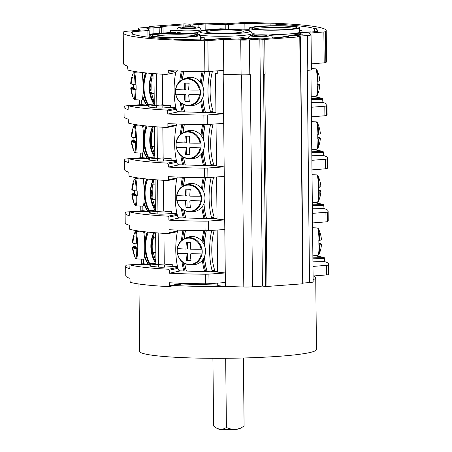 <?xml version="1.0" encoding="UTF-8"?>
<svg xmlns="http://www.w3.org/2000/svg" width="452" height="452" viewBox="0 0 452 452"><rect width="100%" height="100%" fill="white"/><g stroke="black" fill="none" stroke-linecap="round" stroke-linejoin="round"><path stroke-width="0.68" d="M194.128 33.691L194.117 32.883L197.609 33.273M200.321 38.188L204.733 37.855A27.289 2.424 179.4 0 1 202.654 37.652A27.289 2.424 179.4 0 1 202.033 37.578L200.315 37.708M259.567 26.301A25.103 2.232 -0.6 0 0 249.165 28.222A25.103 2.232 -0.6 0 0 262.855 30.064A25.103 2.232 -0.6 0 0 288.969 29.612A25.103 2.232 -0.6 0 0 299.371 27.696A25.103 2.232 -0.6 0 0 285.681 25.849A25.103 2.232 -0.6 0 0 259.567 26.301M252.046 34.324L256.058 34.024A25.103 2.232 179.4 0 1 253.346 33.753L252.041 33.849M256.058 34.024L256.069 34.945M270.341 35.358L289.014 33.962A25.103 2.232 179.4 0 1 274.991 34.527L268.177 35.036M248.809 36.9A27.289 2.424 179.4 0 1 248.142 37.013L248.775 36.962M204.733 37.855L204.756 39.77M230.814 38.917L230.808 38.307A27.289 2.424 179.4 0 1 222.548 38.443L202.778 39.917M248.549 38.347L242.475 37.663A27.289 2.424 179.4 0 1 238.933 37.928L238.95 39.154M248.142 37.013L248.159 38.307M311.044 32.024A92.988 8.266 179.4 0 0 310.388 31.889L297.924 32.815A25.103 2.232 -0.6 0 1 289.014 33.962L300.314 33.12M279.873 37.38L300.314 33.776M300.314 34.516L293.314 35.753M276.138 25.713L276.115 24.227A93.027 8.272 179.4 0 1 314.479 28.549L314.473 31.747M302.015 32.51L302.009 30.595A92.988 8.266 -0.6 0 0 299.495 30.307L299.399 30.312M316.084 31.623L316.072 29.143A5.458 0.486 -0.6 0 0 316.671 28.911A5.458 0.486 -0.6 0 0 314.479 28.549M149.674 26.482L152.448 26.99L142.024 27.77A8.735 0.774 -0.6 0 0 138.408 28.436A8.735 0.774 -0.6 0 0 138.453 28.516L140.391 30.171L125.599 31.346A4.367 0.39 -0.6 0 0 123.944 31.623A101.514 9.023 -0.6 0 0 123.221 32.719A101.514 9.023 -0.6 0 0 204.575 40.708A4.367 0.39 -0.6 0 0 207.875 40.618L223.429 39.527L240.741 40.036A8.735 0.774 -0.6 0 0 249.425 39.866L259.849 39.087L264.748 39.443L299.778 36.827L297.004 36.318L307.428 35.538A8.735 0.774 -0.6 0 0 311.044 34.872A8.735 0.774 -0.6 0 0 310.999 34.793L309.066 33.137L323.852 31.962A4.367 0.39 -0.6 0 0 325.508 31.685A101.514 9.023 179.4 0 0 326.231 30.589A101.514 9.023 179.4 0 0 244.877 22.6A4.367 0.39 -0.6 0 0 241.577 22.69L226.023 23.781L208.717 23.272A8.735 0.774 -0.6 0 0 200.027 23.442L189.603 24.222L184.71 23.866L149.674 26.482M133.391 34.612L133.385 34.166A5.458 0.486 -0.6 0 0 132.781 34.397A5.458 0.486 -0.6 0 0 134.978 34.759A93.027 8.272 179.4 0 0 173.336 39.081A5.458 0.486 -0.6 0 0 179.354 39.347A93.027 8.272 179.4 0 0 204.598 39.94L221.118 38.782A3.243 0.288 -0.6 0 1 224.254 38.725L244.34 39.318L251.391 38.793A6.548 0.582 -0.6 0 0 254.487 38.652A6.548 0.582 -0.6 0 0 256.6 38.403L259.126 38.211A3.243 0.288 -0.6 0 1 263.657 38.228L265.595 38.448L288.997 36.702L287.06 36.482A3.243 0.288 -0.6 0 1 286.444 36.324A3.243 0.288 -0.6 0 1 287.788 36.075L290.314 35.883A6.548 0.582 -0.6 0 0 293.416 35.748A6.548 0.582 -0.6 0 0 295.529 35.493L302.574 34.968L300.331 33.047L300.331 35.137L300.314 33.019A3.243 0.288 -0.6 0 0 300.331 33.047M316.072 29.143A93.027 8.272 179.4 0 1 317.75 30.685A93.027 8.272 179.4 0 1 317.276 31.527L301.569 32.776A3.243 0.288 -0.6 0 0 300.314 33.019M276.115 24.227A5.458 0.486 -0.6 0 0 270.098 23.962L270.093 25.798M198.14 27.171L198.066 24.515L205.112 23.99L225.203 24.583A3.243 0.288 -0.6 0 0 228.339 24.527L244.86 23.368A93.027 8.272 179.4 0 1 270.098 23.962M198.066 24.515A6.548 0.582 -0.6 0 0 194.965 24.657A6.548 0.582 -0.6 0 0 192.851 24.905L192.857 26.77M159.307 33.363L159.138 27.425L161.663 27.233A3.243 0.288 -0.6 0 0 163.008 26.984A3.243 0.288 -0.6 0 0 162.392 26.826L160.46 26.606L183.862 24.86L185.795 25.08A3.243 0.288 -0.6 0 0 190.326 25.097L192.851 24.905M159.138 27.425A6.548 0.582 -0.6 0 0 156.042 27.561A6.548 0.582 -0.6 0 0 153.929 27.815L153.946 33.764M133.385 34.166A93.027 8.272 179.4 0 1 131.707 32.634A93.027 8.272 179.4 0 1 132.182 31.781L147.889 30.533A3.243 0.288 -0.6 0 0 149.143 30.29A3.243 0.288 -0.6 0 0 149.126 30.261L146.877 28.34L153.929 27.815M123.221 32.719L123.543 63.591A101.514 9.023 -0.6 0 0 127.345 65.992L128.012 70.088A101.514 9.023 179.4 0 0 166.472 74.422L175.709 72.54M153.793 104.079A34.058 33.747 -49.4 0 1 152.019 73.467M145.843 72.908A39.296 38.94 130.6 0 0 148.183 105.339M146.601 72.981A39.296 38.94 130.6 0 0 148.239 104.83M142.951 72.597A39.296 38.94 130.6 0 0 142.329 74.749M142.838 96.231A39.296 38.94 130.6 0 0 147.053 105.361M148.036 105.344A39.296 38.94 -49.4 0 1 145.487 72.868M142.821 79.586L142.838 79.902M146.923 105.367A39.296 38.94 -49.4 0 1 142.792 96.722M142.199 73.942A39.296 38.94 -49.4 0 1 142.606 72.557M142.696 97.604A39.296 38.94 130.6 0 0 145.9 104.163L146.855 105.57M166.472 74.422C167.585 74.337 168.189 73.648 168.274 72.337L168.257 70.597A101.514 9.023 -0.6 0 0 204.903 71.585A4.367 0.39 179.4 0 0 208.202 71.489L223.757 70.399L223.796 74.314L223.186 74.247L223.604 113.819L215.932 112.955L215.519 73.382L217.265 73.58L217.237 70.857M215.926 112.429L211.367 112.299M153.946 73.62L154.273 105L156.833 105.288L162.601 104.858L162.279 74.184M156.833 105.288L156.505 73.806M154.268 104.045L150.047 104.355A4.367 0.39 -0.6 0 0 148.239 104.689A4.367 0.39 -0.6 0 0 149.064 104.909L156.737 105.774A4.367 0.39 -0.6 0 0 162.833 105.796L162.856 107.971L170.596 107.395L170.573 105.22A18.12 1.61 -0.6 0 1 162.601 104.858M170.596 107.395A18.12 1.61 -0.6 0 0 175.839 107.412M162.833 105.796L170.573 105.22M149.064 104.909L149.087 107.084A4.367 0.39 179.4 0 1 148.262 106.864L148.239 104.689M149.087 107.084L156.759 107.949A4.367 0.39 179.4 0 0 162.856 107.971M146.533 105.135L141.775 104.604L126.215 105.841A4.367 0.39 -0.6 0 0 124.554 106.124A101.514 9.023 -0.6 0 0 124.001 107.079A101.514 9.023 -0.6 0 0 128.119 109.57L128.311 105.728L148.245 105.339L128.334 105.734A101.514 9.023 -0.6 0 0 167.003 110.085L176.014 108.203M178.817 111.734L167.777 114.04L167.743 110.994L167.003 110.085M177.24 70.467L175.726 72.467A39.296 16.046 91.7 0 0 176.167 108.859L176.32 109.203A39.296 16.046 91.7 0 0 176.755 110.864L178.111 111.712L202.937 112.446A39.296 16.046 -88.3 0 1 200.705 101.084M183.868 71.207A39.296 16.046 91.7 0 0 182.518 79.563M183.06 104.412A39.296 16.046 91.7 0 0 184.755 111.91M200.479 82.349A39.296 16.046 -88.3 0 1 202.095 71.557M202.937 112.446L204.05 112.35A38.205 15.6 -88.3 0 1 201.609 99.835M202.88 97.31A39.296 16.046 91.7 0 0 205.468 112.52L204.05 112.35M204.637 71.58A39.296 16.046 91.7 0 0 202.756 86.264M205.468 112.52L209.581 112.638L212.468 112.068M209.581 112.638L210.429 111.441L212.994 110.904A34.058 13.905 -88.3 0 1 212.496 71.19M210.508 71.331L210.01 71.433A39.296 16.046 91.7 0 0 210.429 111.441M212.994 110.904L212.225 112.09M167.777 114.04A101.514 9.023 -0.6 0 0 203.88 115.057A4.367 0.39 -0.6 0 0 207.242 114.966L223.604 113.819L224.158 166.873L216.485 166.008L216.045 123.921M207.242 114.966L207.338 124.532A4.367 0.39 179.4 0 1 203.976 124.622A101.514 9.023 -0.6 0 1 167.873 123.605L167.907 126.65L167.189 127.481L176.263 125.605M207.338 124.532L223.7 123.385M217.711 283.082L217.74 285.596L225.412 286.461L243.809 286.997L241.588 74.84M225.412 286.461L225.271 272.98L217.598 272.115L217.158 230.028M179.924 217.836L168.884 220.141A101.514 9.023 -0.6 0 0 204.988 221.164A4.367 0.39 -0.6 0 0 208.349 221.068L208.451 230.639L224.813 229.492L225.271 272.98L208.909 274.121L209.005 283.692A4.367 0.39 179.4 0 1 205.643 283.783A101.514 9.023 -0.6 0 1 169.54 282.76L169.573 285.805L168.856 286.636L181.653 283.986A0.876 0.791 78.2 0 0 182.263 283.297M224.813 229.492L224.712 219.926L217.045 219.062L216.604 176.975M179.371 164.788L168.33 167.087A101.514 9.023 -0.6 0 0 204.434 168.11A4.367 0.39 -0.6 0 0 207.796 168.02L207.897 177.585L224.26 176.438L224.712 219.926L208.349 221.068M224.26 176.438L224.158 166.873L207.796 168.02M223.796 74.314L241.102 74.823A8.735 0.774 179.4 0 0 249.792 74.653L250.278 74.62L252.498 286.828L262.437 286.088L259.849 39.087M217.259 73.252L215.519 73.382M223.429 39.527L223.757 70.399M252.498 286.828A8.735 0.774 179.4 0 1 243.809 286.997M262.437 286.088L265.759 286.461L263.539 74.252L265.109 74.23L264.748 39.443M264.759 74.258L266.979 286.466L265.759 286.461M266.979 286.466L302.721 283.799L300.687 71.478M300.857 71.523L303.083 283.732L302.721 283.799M303.072 283.054L309.53 282.573L307.309 70.365L307.795 70.326A8.735 0.774 179.4 0 0 311.411 69.659L311.044 34.872M310.925 69.919L313.146 281.907A8.735 0.774 179.4 0 1 309.53 282.573M138.95 284.014L139.657 351.334A88.411 7.859 -0.6 0 0 187.862 357.826A88.411 7.859 -0.6 0 0 279.85 356.238A88.411 7.859 -0.6 0 0 316.473 349.481L315.722 277.726A88.411 7.859 -0.6 0 0 313.383 275.963M174.404 285.5A88.411 7.859 -0.6 0 0 227.305 286.512M313.123 279.652A88.411 7.859 -0.6 0 0 315.722 277.726M300.495 71.591L300.145 71.614L300.687 71.518L300.32 36.725M263.539 74.252L265.109 74.23M311.349 63.856L324.18 62.834A4.367 0.39 -0.6 0 0 325.835 62.557A101.514 9.023 -0.6 0 0 326.559 61.466L326.231 30.589M311.23 98.694L322.604 98.474L322.897 102.457L311.27 102.689M322.604 98.474A101.514 9.023 -0.6 0 0 312.388 96.536M311.321 107.26L324.796 106.192A4.367 0.39 -0.6 0 0 326.457 105.909A101.514 9.023 -0.6 0 0 327.011 104.954A101.514 9.023 -0.6 0 0 322.897 102.457M326.457 105.909L326.559 115.475A101.514 9.023 -0.6 0 0 327.112 114.52L327.011 104.954M312.987 266.42L326.463 265.347A4.367 0.39 -0.6 0 0 328.124 265.064L328.225 274.635A4.367 0.39 179.4 0 1 326.564 274.918L313.083 275.986M328.225 274.635A101.514 9.023 -0.6 0 0 328.779 273.675L328.677 264.109A101.514 9.023 -0.6 0 0 324.564 261.618L324.27 257.629A101.514 9.023 -0.6 0 0 314.055 255.696M312.937 261.844L324.564 261.618M328.124 265.064A101.514 9.023 -0.6 0 0 328.677 264.109M312.428 213.367L325.909 212.299A4.367 0.39 -0.6 0 0 327.57 212.011L327.672 221.582A4.367 0.39 179.4 0 1 326.005 221.864L312.53 222.932M327.672 221.582A101.514 9.023 -0.6 0 0 328.225 220.627L328.124 211.056A101.514 9.023 -0.6 0 0 324.011 208.564L323.711 204.581A101.514 9.023 -0.6 0 0 313.502 202.643M312.383 208.79L324.011 208.564M327.57 212.011A101.514 9.023 -0.6 0 0 328.124 211.056M311.874 160.313L325.35 159.245A4.367 0.39 -0.6 0 0 327.016 158.963L327.112 168.528A4.367 0.39 179.4 0 1 325.451 168.811L311.976 169.884M327.112 168.528A101.514 9.023 -0.6 0 0 327.666 167.573L327.57 158.002A101.514 9.023 -0.6 0 0 323.451 155.511L323.157 151.527A101.514 9.023 -0.6 0 0 312.942 149.589M311.823 155.737L323.451 155.511M327.016 158.963A101.514 9.023 -0.6 0 0 327.57 158.002M326.559 115.475A4.367 0.39 179.4 0 1 324.898 115.757L311.417 116.831M320.321 133.346A30.561 30.561 0 0 0 319.587 128.888A30.47 30.194 130.6 0 1 320.315 133.306A30.47 2.706 179.4 0 1 320.321 133.346A30.47 2.706 179.4 0 1 318.603 134.284L317.728 134.346A13.701 1.379 88.9 0 1 317.773 139.131L318.654 139.063A30.47 2.706 -0.6 0 0 320.372 138.165A30.47 2.706 -0.6 0 0 320.366 138.086L317.779 138.137M317.779 137.707L319.875 137.668A30.47 2.706 -0.6 0 0 317.773 137.086M319.875 137.668A30.47 30.194 -49.4 0 1 319.841 138.097M319.587 128.888A30.47 30.194 130.6 0 0 318.937 126.588A29.154 2.593 -0.6 0 0 318.926 126.566A30.561 30.561 0 0 0 317.332 122.645A13.193 1.328 88.9 0 1 318.603 134.284M320.88 186.399A30.561 30.561 0 0 0 320.146 181.941A30.47 30.194 130.6 0 1 320.869 186.36A30.47 2.706 179.4 0 1 320.88 186.399A30.47 2.706 179.4 0 1 319.157 187.337L318.281 187.399A13.701 1.379 88.9 0 1 318.332 192.185L319.208 192.117A30.47 2.706 -0.6 0 0 320.931 191.219A30.47 2.706 -0.6 0 0 320.92 191.139L318.332 191.19M318.332 190.761L320.428 190.721A30.47 2.706 -0.6 0 0 318.332 190.134M320.428 190.721A30.47 30.194 -49.4 0 1 320.4 191.151M320.146 181.941A30.47 30.194 130.6 0 0 319.491 179.642A29.154 2.593 -0.6 0 0 319.485 179.619A30.561 30.561 0 0 0 317.892 175.698A13.193 1.328 88.9 0 1 319.157 187.337M321.434 239.453A30.561 30.561 0 0 0 320.7 234.995A30.47 30.194 130.6 0 1 321.428 239.407A30.47 2.706 179.4 0 1 321.434 239.453A30.47 2.706 179.4 0 1 319.717 240.391L318.835 240.453A13.701 1.379 88.9 0 1 318.886 245.233L319.762 245.17A30.47 2.706 -0.6 0 0 321.485 244.272A30.47 2.706 -0.6 0 0 321.474 244.193L318.892 244.244M318.892 243.814L320.988 243.775A30.47 2.706 -0.6 0 0 318.886 243.187M320.988 243.775A30.47 30.194 -49.4 0 1 320.954 244.204M320.7 234.995A30.47 30.194 130.6 0 0 320.044 232.695A29.154 2.593 -0.6 0 0 320.039 232.673A30.561 30.561 0 0 0 318.445 228.752A13.193 1.328 88.9 0 1 319.717 240.391M319.767 80.292A30.561 30.561 0 0 0 319.033 75.834A30.47 30.194 130.6 0 1 319.762 80.253A30.47 2.706 179.4 0 1 319.767 80.292A30.47 2.706 179.4 0 1 318.05 81.23L317.168 81.292A13.701 1.379 88.9 0 1 317.219 86.078L318.095 86.016A30.47 2.706 -0.6 0 0 319.818 85.117A30.47 2.706 -0.6 0 0 319.807 85.032L317.225 85.083M317.225 84.654L319.321 84.614A30.47 2.706 -0.6 0 0 317.219 84.032M319.321 84.614A30.47 30.194 -49.4 0 1 319.287 85.044M319.033 75.834A30.47 30.194 130.6 0 0 318.377 73.535A29.154 2.593 -0.6 0 0 318.372 73.512A30.561 30.561 0 0 0 316.779 69.591A13.193 1.328 88.9 0 1 318.05 81.23M226.407 427.462C223.949 428.948 221.83 429.575 220.039 429.338A10.916 0.972 179.4 0 0 235.277 429.4A10.916 0.972 179.4 0 0 239.667 428.716L244.097 426.14C240.696 428.157 237.758 429.247 235.277 429.4C232.707 429.592 229.746 428.948 226.407 427.462L225.678 358.289M216.785 428.213L218.101 428.942A10.916 0.972 179.4 0 0 220.039 429.338L216.785 428.213L213.621 426.021L212.909 358.306M244.097 426.14L243.385 357.99M141.775 104.604L141.725 100.078M147.086 158.189L142.329 157.658L142.284 153.132M147.64 211.242L142.883 210.705L142.838 206.185M148.2 264.296L143.442 263.759L143.391 259.239M124.001 107.079L124.102 116.644A101.514 9.023 -0.6 0 0 128.221 119.142L128.515 123.125A101.514 9.023 -0.6 0 0 167.189 127.481M176.664 123.995A39.296 16.046 91.7 0 0 176.483 124.859L167.907 126.65M168.33 167.087L168.297 164.048L176.873 162.257L176.721 161.912A39.296 16.046 91.7 0 1 176.337 125.232L176.483 124.859M176.873 162.257A39.296 16.046 91.7 0 0 177.308 163.918L178.664 164.765L182.777 164.884A39.296 16.046 -88.3 0 1 180.806 155.561M180.354 134.442A39.296 16.046 -88.3 0 1 181.896 124.181M183.619 157.465A39.296 16.046 91.7 0 0 185.309 164.963L182.777 164.884M184.427 124.26A39.296 16.046 91.7 0 0 183.077 132.617M185.309 164.963L203.496 165.494A39.296 16.046 -88.3 0 1 201.259 154.138M201.038 135.402A39.296 16.046 -88.3 0 1 202.649 124.611M203.496 165.494L204.603 165.404A38.205 15.6 -88.3 0 1 202.168 152.883M203.434 150.363A39.296 16.046 91.7 0 0 206.027 165.573L204.603 165.404M205.197 124.616A39.296 16.046 91.7 0 0 203.31 139.318M206.027 165.573L210.14 165.692L213.028 165.121M210.14 165.692L210.988 164.494L213.553 163.957A34.058 13.905 -88.3 0 1 213.084 124.13M211.864 124.215L210.57 124.486A39.296 16.046 91.7 0 0 210.988 164.494M213.553 163.957L212.779 165.138M168.297 164.048L167.562 163.138L176.568 161.257M142.329 157.658L126.775 158.889A4.367 0.39 -0.6 0 0 125.108 159.177A101.514 9.023 -0.6 0 0 124.554 160.132A101.514 9.023 -0.6 0 0 128.679 162.624L128.888 158.782A101.514 9.023 -0.6 0 0 167.562 163.138M124.554 160.132L124.656 169.698A101.514 9.023 -0.6 0 0 128.775 172.189L129.074 176.178A101.514 9.023 -0.6 0 0 167.743 180.534L176.822 178.659M167.743 180.534L168.46 179.698L168.432 176.659A101.514 9.023 -0.6 0 0 204.536 177.676A4.367 0.39 179.4 0 0 207.897 177.585M128.888 158.782L148.798 158.392L128.865 158.782M155.059 179.726L155.386 211.107L157.946 211.395L163.714 210.96L163.392 180.291M157.946 211.395L157.612 179.913M163.714 210.96A18.12 1.61 -0.6 0 0 171.687 211.327L171.709 213.497A18.12 1.61 -0.6 0 0 176.947 213.513M217.039 218.536L212.48 218.401M168.884 220.141L168.856 217.101L177.433 215.31L177.28 214.966A39.296 16.046 91.7 0 1 176.896 178.286L177.043 177.913L168.46 179.698M177.433 215.31A39.296 16.046 91.7 0 0 177.862 216.971L179.224 217.819L183.331 217.937A39.296 16.046 -88.3 0 1 181.365 208.609M180.907 187.495A39.296 16.046 -88.3 0 1 182.45 177.235M177.218 177.048A39.296 16.046 91.7 0 0 177.043 177.913M168.856 217.101L168.116 216.192L177.127 214.31M208.451 230.639A4.367 0.39 179.4 0 1 205.089 230.729A101.514 9.023 -0.6 0 1 168.986 229.712L169.02 232.752L168.297 233.588L177.376 231.712M217.593 271.59L213.033 271.454M142.883 210.705L127.328 211.943A4.367 0.39 -0.6 0 0 125.667 212.225A101.514 9.023 -0.6 0 0 125.108 213.186L125.21 222.751A101.514 9.023 -0.6 0 0 129.334 225.243L129.628 229.232A101.514 9.023 -0.6 0 0 168.297 233.588M155.612 232.774L155.94 264.154L158.499 264.443L164.268 264.013L163.946 233.345M158.499 264.443L158.172 232.966M164.268 264.013A18.12 1.61 -0.6 0 0 172.24 264.375L172.263 266.55A18.12 1.61 -0.6 0 0 177.506 266.567M150.731 264.07L150.753 266.239A4.367 0.39 179.4 0 1 149.928 266.025L149.906 263.849A4.367 0.39 -0.6 0 0 150.731 264.07L158.403 264.928A4.367 0.39 -0.6 0 0 164.5 264.957L172.24 264.375M150.753 266.239L158.426 267.104A4.367 0.39 179.4 0 0 164.522 267.132L172.263 266.55M143.442 263.759L127.882 264.996A4.367 0.39 -0.6 0 0 126.221 265.279A101.514 9.023 -0.6 0 0 125.667 266.234A101.514 9.023 -0.6 0 0 129.786 268.731L129.978 264.889L149.911 264.499L130.001 264.889A101.514 9.023 -0.6 0 0 168.669 269.245L177.681 267.364M155.934 263.2L151.714 263.516A4.367 0.39 -0.6 0 0 149.906 263.849M125.108 213.186A101.514 9.023 -0.6 0 0 129.232 215.677L129.447 211.835A101.514 9.023 -0.6 0 0 168.116 216.192M155.375 210.146L151.16 210.462A4.367 0.39 -0.6 0 0 149.346 210.796A4.367 0.39 -0.6 0 0 150.177 211.016L157.85 211.881A4.367 0.39 -0.6 0 0 163.94 211.903L171.687 211.327M150.177 211.016L150.2 213.191A4.367 0.39 179.4 0 1 149.369 212.971L149.346 210.796M150.2 213.191L157.872 214.05A4.367 0.39 179.4 0 0 163.969 214.078L171.709 213.497M129.447 211.835L149.358 211.446L129.447 211.835M177.777 230.102A39.296 16.046 91.7 0 0 177.596 230.961L169.02 232.752M180.484 270.889L169.443 273.194L169.41 270.149L177.986 268.364L177.834 268.019A39.296 16.046 91.7 0 1 177.45 231.339L177.596 230.961M177.986 268.364A39.296 16.046 91.7 0 0 178.421 270.025L179.777 270.872L183.891 270.991A39.296 16.046 -88.3 0 1 181.919 261.663M181.461 240.549A39.296 16.046 -88.3 0 1 183.009 230.288M184.727 263.572A39.296 16.046 91.7 0 0 186.422 271.064L183.891 270.991M185.535 230.362A39.296 16.046 91.7 0 0 184.184 238.724M186.422 271.064L204.603 271.601A39.296 16.046 -88.3 0 1 202.372 260.239M202.146 241.509A39.296 16.046 -88.3 0 1 203.762 230.718M204.603 271.601L205.716 271.505A38.205 15.6 -88.3 0 1 203.276 258.99M204.547 256.47A39.296 16.046 91.7 0 0 207.135 271.675L205.716 271.505M206.304 230.723A39.296 16.046 91.7 0 0 204.423 245.425M207.135 271.675L211.248 271.799L214.135 271.228M211.248 271.799L212.095 270.595L214.66 270.064A34.058 13.905 -88.3 0 1 214.197 230.237M212.971 230.322L211.677 230.593A39.296 16.046 91.7 0 0 212.095 270.595M214.66 270.064L213.892 271.245M169.41 270.149L168.669 269.245M125.667 266.234L125.769 275.805A101.514 9.023 -0.6 0 0 129.888 278.296L130.182 282.285A101.514 9.023 -0.6 0 0 168.856 286.636M169.443 273.194A101.514 9.023 -0.6 0 0 205.547 274.217A4.367 0.39 -0.6 0 0 208.909 274.121M181.568 284.003L217.734 285.071M209.005 283.692L225.367 282.545M151.81 185.732A7.639 0.768 88.9 0 1 152.251 193.343A7.639 0.768 88.9 0 1 151.799 199.247M151.16 190.433A6.113 0.616 88.9 0 1 151.183 194.914M142.973 178.58A14.187 1.429 88.9 0 1 144.228 194.36A14.187 1.429 88.9 0 1 143.041 206.197L135.871 205.829A13.684 1.379 -91.1 0 0 137.012 195.716L137.222 195.716A13.701 1.379 -91.1 0 0 137.171 190.93L136.188 190.902A30.47 2.706 179.4 0 1 132.323 190.032A30.47 30.194 130.6 0 1 133.56 183.269A29.154 2.593 -0.6 0 1 133.074 182.851A30.47 30.194 -49.4 0 0 131.831 189.614A30.47 2.706 179.4 0 1 131.826 189.535A30.561 30.561 0 0 1 134.363 179.274L135.34 178.467L139.272 178.111M131.877 194.354A30.47 2.706 -0.6 0 1 133.594 193.422L134.47 193.354L135.606 194.326L131.882 194.4A30.47 2.706 -0.6 0 1 131.877 194.354A30.561 30.561 0 0 0 132.611 198.812A30.47 30.194 -49.4 0 1 131.882 194.4M134.425 190.62A13.701 1.379 -91.1 0 0 134.47 193.354M137.222 195.716L136.092 194.744L132.374 194.818A30.47 2.706 -0.6 0 0 136.238 195.688L137.012 195.716M135.606 194.326L135.606 194.755M132.357 189.603L131.831 189.614M132.374 194.818A30.47 30.194 130.6 0 0 133.752 201.535A29.154 2.593 179.4 0 1 133.272 201.134A29.154 2.593 179.4 0 1 133.261 201.112A30.47 30.194 -49.4 0 1 132.611 198.812M133.261 201.112L133.617 201.106M152.369 238.786A7.639 0.768 88.9 0 1 152.804 246.397A7.639 0.768 88.9 0 1 152.352 252.301M151.714 243.487A6.113 0.616 88.9 0 1 151.736 247.967M143.538 231.661A39.296 38.94 130.6 0 1 143.55 231.633A14.187 1.429 88.9 0 1 144.781 247.413A14.187 1.429 88.9 0 1 143.595 259.25L136.431 258.883A13.684 1.379 -91.1 0 0 137.572 248.769L137.781 248.769A13.701 1.379 -91.1 0 0 137.73 243.984L136.747 243.956A30.47 2.706 179.4 0 1 132.877 243.086A30.47 30.194 130.6 0 1 134.12 236.323A29.154 2.593 -0.6 0 1 133.628 235.904A30.47 30.194 -49.4 0 0 132.385 242.667A30.47 2.706 179.4 0 1 132.38 242.588A30.561 30.561 0 0 1 134.916 232.328L135.894 231.514L139.826 231.164M132.43 247.408A30.47 2.706 -0.6 0 1 134.148 246.476L135.029 246.408L136.159 247.38L132.436 247.453A30.47 2.706 -0.6 0 1 132.43 247.408A30.561 30.561 0 0 0 133.165 251.866A30.47 30.194 -49.4 0 1 132.436 247.453M134.978 243.673A13.701 1.379 -91.1 0 0 135.029 246.408M137.781 248.769L136.651 247.798L132.928 247.871A30.47 2.706 -0.6 0 0 136.798 248.741L137.572 248.769M136.159 247.38L136.165 247.809M132.911 242.656L132.385 242.667M132.928 247.871A30.47 30.194 130.6 0 0 134.312 254.583A29.154 2.593 179.4 0 1 133.826 254.188A29.154 2.593 179.4 0 1 133.82 254.165A30.47 30.194 -49.4 0 1 133.165 251.866M133.82 254.165L134.171 254.16M189.767 264.849A13.684 12.436 -101.8 0 0 190.535 264.849L193.512 264.736A14.187 12.893 78.2 0 0 205.502 250.549A14.187 12.893 78.2 0 0 192.416 236.475A14.187 12.893 -101.8 0 0 187.783 237.277L185.009 238.362A13.684 12.436 -101.8 0 1 189.478 237.588A13.684 12.436 -101.8 0 1 201.891 249.188L201.134 249.238A30.47 2.706 179.4 0 1 190.343 249.193A30.47 12.441 91.7 0 1 190.812 242.34A29.154 2.593 -0.6 0 1 186.427 242.21A30.47 12.441 -88.3 0 0 185.964 249.063A30.47 2.706 179.4 0 1 177.461 248.543L177.461 248.543A13.193 11.984 -101.8 0 1 189.185 238.142A13.193 11.984 -101.8 0 1 201.134 249.238M177.353 253.25L187.54 253.527L186.009 253.849A30.47 2.706 -0.6 0 1 177.512 253.323A13.193 11.984 -101.8 0 0 189.461 264.42A13.193 11.984 -101.8 0 0 201.185 254.024L202.038 253.956A13.701 12.447 -101.8 0 0 201.993 249.171L201.891 249.188M177.359 248.527A13.701 12.447 -101.8 0 0 177.427 253.233M187.422 242.249L187.49 248.747L185.964 249.063M201.185 254.024A30.47 2.706 -0.6 0 1 190.394 253.979L191.925 253.657L202.038 253.956M187.54 253.527L187.614 260.267L190.97 260.369M190.394 253.979A30.47 12.441 91.7 0 0 191.004 260.606A29.154 2.593 179.4 0 1 186.619 260.476A30.47 12.441 -88.3 0 1 186.009 253.849M186.619 260.476L187.614 260.267M216.48 165.483L211.92 165.353M154.505 126.673L154.833 158.053L157.386 158.341L163.155 157.912L162.839 127.238M157.386 158.341L157.059 126.859M163.155 157.912A18.12 1.61 -0.6 0 0 171.127 158.273L171.15 160.449A18.12 1.61 -0.6 0 0 176.393 160.466M149.618 157.963L149.64 160.138A4.367 0.39 179.4 0 1 148.815 159.918L148.793 157.742A4.367 0.39 -0.6 0 0 149.618 157.963L157.29 158.827A4.367 0.39 -0.6 0 0 163.387 158.85L171.127 158.273M149.64 160.138L157.313 161.002A4.367 0.39 179.4 0 0 163.409 161.025L171.15 160.449M154.821 157.093L150.601 157.409A4.367 0.39 -0.6 0 0 148.793 157.742M151.256 132.679A7.639 0.768 88.9 0 1 151.697 140.29A7.639 0.768 88.9 0 1 151.245 146.194M150.606 137.385A6.113 0.616 88.9 0 1 150.623 141.86M142.42 125.526A14.187 1.429 88.9 0 1 143.668 141.312A14.187 1.429 88.9 0 1 142.482 153.143L135.317 152.782A13.684 1.379 -91.1 0 0 136.459 142.662L136.668 142.662A13.701 1.379 -91.1 0 0 136.617 137.877L135.634 137.849A30.47 2.706 179.4 0 1 131.769 136.984A30.47 30.194 130.6 0 1 133.007 130.216A29.154 2.593 -0.6 0 1 132.515 129.797A30.47 30.194 -49.4 0 0 131.278 136.56A30.47 2.706 179.4 0 1 131.266 136.481A30.561 30.561 0 0 1 133.803 126.221L134.781 125.413L138.713 125.057M131.317 141.306A30.47 2.706 -0.6 0 1 133.041 140.369L133.916 140.306L135.046 141.273L131.329 141.346A30.47 2.706 -0.6 0 1 131.317 141.306A30.561 30.561 0 0 0 132.052 145.759A30.47 30.194 -49.4 0 1 131.329 141.346M133.865 137.566A13.701 1.379 -91.1 0 0 133.916 140.306M136.668 142.662L135.538 141.691L131.814 141.764A30.47 2.706 -0.6 0 0 135.685 142.634L136.459 142.662M135.046 141.273L135.052 141.702M131.798 136.549L131.278 136.56M131.814 141.764A30.47 30.194 130.6 0 0 133.199 148.482A29.154 2.593 179.4 0 1 132.713 148.087A29.154 2.593 179.4 0 1 132.707 148.058A30.47 30.194 -49.4 0 1 132.052 145.759M132.707 148.058L133.063 148.053M188.653 158.748A13.684 12.436 -101.8 0 0 189.422 158.742L192.399 158.629A14.187 12.893 78.2 0 0 204.389 144.442A14.187 12.893 78.2 0 0 191.303 130.368A14.187 12.893 -101.8 0 0 186.67 131.17L183.896 132.255A13.684 12.436 -101.8 0 1 188.371 131.481A13.684 12.436 -101.8 0 1 200.778 143.086L200.027 143.131A30.47 2.706 179.4 0 1 189.23 143.086A30.47 12.441 91.7 0 1 189.699 136.238A29.154 2.593 -0.6 0 1 185.32 136.108A30.47 12.441 -88.3 0 0 184.851 142.962A30.47 2.706 179.4 0 1 176.353 142.436L176.353 142.436A13.193 11.984 -101.8 0 1 188.077 132.035A13.193 11.984 -101.8 0 1 200.027 143.131M176.24 147.143L186.433 147.425L184.902 147.742A30.47 2.706 -0.6 0 1 176.404 147.216A13.193 11.984 -101.8 0 0 188.354 158.313A13.193 11.984 -101.8 0 0 200.078 147.917L200.931 147.849A13.701 12.447 -101.8 0 0 200.88 143.069L200.778 143.086M176.252 142.425A13.701 12.447 -101.8 0 0 176.314 147.126M186.314 136.142L186.382 142.64L184.851 142.962M200.078 147.917A30.47 2.706 -0.6 0 1 189.281 147.872L190.812 147.55L200.931 147.849M186.433 147.425L186.501 154.166L189.857 154.262M189.281 147.872A30.47 12.441 91.7 0 0 189.891 154.499A29.154 2.593 179.4 0 1 185.512 154.369A30.47 12.441 -88.3 0 1 184.902 147.742M185.512 154.369L186.501 154.166M184.173 210.519A39.296 16.046 91.7 0 0 185.862 218.011L183.331 217.937M185.862 218.011L205.163 218.457A38.205 15.6 -88.3 0 1 202.722 205.937M203.988 203.417A39.296 16.046 91.7 0 0 206.581 218.621L205.163 218.457M206.581 218.621L210.694 218.745L213.581 218.175M184.981 177.308A39.296 16.046 91.7 0 0 183.631 185.67M204.05 218.548A39.296 16.046 -88.3 0 1 201.818 207.191M201.592 188.456A39.296 16.046 -88.3 0 1 203.208 177.664M212.417 177.269L211.124 177.54A39.296 16.046 91.7 0 0 211.542 217.548L214.107 217.011L213.338 218.192M214.107 217.011A34.058 13.905 -88.3 0 1 213.638 177.184M210.694 218.745L211.542 217.548M205.75 177.67A39.296 16.046 91.7 0 0 203.863 192.371M189.207 211.796A13.684 12.436 -101.8 0 0 189.981 211.796L192.959 211.683A14.187 12.893 78.2 0 0 204.948 197.496A14.187 12.893 78.2 0 0 191.863 183.422A14.187 12.893 -101.8 0 0 187.224 184.224L184.45 185.309A13.684 12.436 -101.8 0 1 188.925 184.535A13.684 12.436 -101.8 0 1 201.338 196.14L200.581 196.185A30.47 2.706 179.4 0 1 189.789 196.14A30.47 12.441 91.7 0 1 190.258 189.286A29.154 2.593 -0.6 0 1 185.874 189.162A30.47 12.441 -88.3 0 0 185.405 196.01A30.47 2.706 179.4 0 1 176.907 195.49L176.907 195.49A13.193 11.984 -101.8 0 1 188.631 185.088A13.193 11.984 -101.8 0 1 200.581 196.185M176.794 200.196L186.987 200.479L185.456 200.795A30.47 2.706 -0.6 0 1 176.958 200.27A13.193 11.984 -101.8 0 0 188.908 211.367A13.193 11.984 -101.8 0 0 200.631 200.97L201.485 200.903A13.701 12.447 -101.8 0 0 201.434 196.117L201.338 196.14M176.805 195.479A13.701 12.447 -101.8 0 0 176.868 200.179M186.868 189.196L186.936 195.693L185.405 196.01M200.631 200.97A30.47 2.706 -0.6 0 1 189.84 200.925L191.365 200.603L201.485 200.903M186.987 200.479L187.055 207.214L190.416 207.315M189.84 200.925A30.47 12.441 91.7 0 0 190.45 207.553A29.154 2.593 179.4 0 1 186.066 207.423A30.47 12.441 -88.3 0 1 185.456 200.795M186.066 207.423L187.055 207.214M182.224 111.836A39.296 16.046 -88.3 0 1 180.252 102.508M179.794 81.388A39.296 16.046 -88.3 0 1 181.342 71.128M188.1 105.695A13.684 12.436 -101.8 0 0 188.868 105.689L191.846 105.576A14.187 12.893 78.2 0 0 203.835 91.394A14.187 12.893 78.2 0 0 190.75 77.315A14.187 12.893 -101.8 0 0 186.117 78.117L183.342 79.207A13.684 12.436 -101.8 0 1 187.812 78.428A13.684 12.436 -101.8 0 1 200.225 90.033L199.468 90.078A30.47 2.706 179.4 0 1 188.676 90.038A30.47 12.441 91.7 0 1 189.145 83.185A29.154 2.593 -0.6 0 1 184.761 83.055A30.47 12.441 -88.3 0 0 184.297 89.908A30.47 2.706 179.4 0 1 175.794 89.383L175.794 89.383A13.193 11.984 -101.8 0 1 187.518 78.981A13.193 11.984 -101.8 0 1 199.468 90.078M175.687 94.089L185.874 94.372L184.343 94.688A30.47 2.706 -0.6 0 1 175.845 94.169A13.193 11.984 -101.8 0 0 187.795 105.265A13.193 11.984 -101.8 0 0 199.518 94.863L200.372 94.796A13.701 12.447 -101.8 0 0 200.326 90.016L200.225 90.033M175.692 89.372A13.701 12.447 -101.8 0 0 175.76 94.072M185.755 83.089L185.823 89.586L184.297 89.908M199.518 94.863A30.47 2.706 -0.6 0 1 188.727 94.818L190.258 94.502L200.372 94.796M185.874 94.372L185.947 101.112L189.303 101.208M188.727 94.818A30.47 12.441 91.7 0 0 189.337 101.446A29.154 2.593 179.4 0 1 184.953 101.316A30.47 12.441 -88.3 0 1 184.343 94.688M184.953 101.316L185.947 101.112M150.702 79.625A7.639 0.768 88.9 0 1 151.137 87.236A7.639 0.768 88.9 0 1 150.685 93.14M150.047 84.332A6.113 0.616 88.9 0 1 150.07 88.807M141.86 72.473A14.187 1.429 88.9 0 1 143.114 88.259A14.187 1.429 88.9 0 1 141.928 100.09L134.764 99.728A13.684 1.379 -91.1 0 0 135.905 89.609L136.114 89.609A13.701 1.379 -91.1 0 0 136.063 84.823L135.08 84.801A30.47 2.706 179.4 0 1 131.21 83.931A30.47 30.194 130.6 0 1 132.453 77.162A29.154 2.593 -0.6 0 1 131.961 76.744A30.47 30.194 -49.4 0 0 130.718 83.507A30.47 2.706 179.4 0 1 130.713 83.428A30.561 30.561 0 0 1 133.25 73.167L134.227 72.36L138.159 72.004M130.764 88.253A30.47 2.706 -0.6 0 1 132.481 87.315L133.363 87.253L134.493 88.219L130.769 88.293A30.47 2.706 -0.6 0 1 130.764 88.253A30.561 30.561 0 0 0 131.498 92.711A30.47 30.194 -49.4 0 1 130.769 88.293M133.312 84.513A13.701 1.379 -91.1 0 0 133.363 87.253M136.114 89.609L134.984 88.637L131.261 88.711A30.47 2.706 -0.6 0 0 135.131 89.581L135.905 89.609M134.493 88.219L134.498 88.648M131.244 83.501L130.718 83.507M131.261 88.711A30.47 30.194 130.6 0 0 132.639 95.428A29.154 2.593 179.4 0 1 132.159 95.033A29.154 2.593 179.4 0 1 132.153 95.005A30.47 30.194 -49.4 0 1 131.498 92.711M132.153 95.005L132.504 94.999M132.182 31.781L132.21 33.476M173.879 33.137L175.766 32.804M149.222 34.55L158.539 33.855M162.573 33.555L175.766 32.567M176.998 32.019L149.216 34.115M176.941 29.922A12.006 1.068 -0.6 0 0 179.218 30.521A12.006 1.068 -0.6 0 0 192.648 30.776A12.006 1.068 -0.6 0 0 200.954 29.668C199.479 26.555 200.242 27.894 197.157 27.03C192.456 26.628 187.377 26.64 181.919 27.063C178.986 26.888 177.325 27.843 176.941 29.922L176.969 32.098A12.006 1.068 -0.6 0 0 179.241 32.697A12.006 1.068 -0.6 0 0 180.71 32.832L178.269 33.103M183.862 24.86L183.879 26.911M170.494 32.527L170.46 30.216L173.997 29.951L176.947 30.284M205.112 23.99L205.18 29.939M224.667 29.414L224.661 28.917L220.503 28.798L200.965 30.256M249.182 29.696L242.436 29.872M201.891 30.917L200.97 30.945M244.86 23.368L244.939 29.809M245.43 30.148L249.182 30.052M200.965 30.685L207.18 30.222M212.869 29.798L224.661 28.917M302.009 30.595L299.405 30.792M287.438 29.442A22.487 2 179.4 0 1 264.951 29.872A22.487 2 179.4 0 1 251.877 28.369A22.487 2 179.4 0 1 261.098 26.476A22.487 2 179.4 0 1 285.376 26.103A22.487 2 179.4 0 1 296.665 27.9A22.487 2 179.4 0 1 287.438 29.442M253.798 28.996A21.176 1.881 179.4 0 1 261.877 27.866A21.176 1.881 179.4 0 1 294.755 28.566M197.942 32.651L197.66 32.617A12.006 1.068 -0.6 0 1 194.117 32.883M230.808 38.307L224.932 38.742M238.933 37.928L248.493 39.008M160.483 33.697A25.103 2.232 -0.6 0 0 150.081 35.612A25.103 2.232 -0.6 0 0 163.771 37.459A25.103 2.232 -0.6 0 0 189.891 37.007A25.103 2.232 -0.6 0 0 200.292 35.087A25.103 2.232 -0.6 0 0 186.603 33.245A25.103 2.232 -0.6 0 0 160.483 33.697M188.354 36.832A22.487 2 179.4 0 1 165.867 37.267A22.487 2 179.4 0 1 152.793 35.764A22.487 2 179.4 0 1 162.019 33.866A22.487 2 179.4 0 1 186.292 33.499A22.487 2 179.4 0 1 197.58 35.296A22.487 2 179.4 0 1 188.354 36.832M154.72 36.392A21.176 1.881 179.4 0 1 162.799 35.262A21.176 1.881 179.4 0 1 195.671 35.962M255.222 36.081A6.548 0.582 -0.6 0 0 262.544 36.222A6.548 0.582 -0.6 0 0 267.075 35.618A6.548 0.582 -0.6 0 0 265.832 35.29A6.548 0.582 -0.6 0 0 258.51 35.154A6.548 0.582 -0.6 0 0 253.979 35.753A6.548 0.582 -0.6 0 0 255.222 36.081M183.619 28.018A6.548 0.582 -0.6 0 0 190.947 28.154A6.548 0.582 -0.6 0 0 195.479 27.555A6.548 0.582 -0.6 0 0 194.236 27.227A6.548 0.582 -0.6 0 0 186.908 27.086A6.548 0.582 -0.6 0 0 182.376 27.691A6.548 0.582 -0.6 0 0 183.619 28.018M176.952 30.951L170.46 30.216M239.769 30.533A18.555 1.65 -0.6 0 0 219.005 30.143A18.555 1.65 -0.6 0 0 206.174 31.849A18.555 1.65 -0.6 0 0 209.688 32.776A18.555 1.65 -0.6 0 0 230.447 33.166A18.555 1.65 -0.6 0 0 243.283 31.459A18.555 1.65 -0.6 0 0 239.769 30.533M231.893 33.103A18.555 1.65 -0.6 0 0 217.593 33.25M144.617 231.757A39.296 38.94 130.6 0 0 143.996 233.91M144.504 255.391A39.296 38.94 130.6 0 0 148.719 264.522M149.702 264.499A39.296 38.94 -49.4 0 1 147.154 232.029M144.487 238.746L144.504 239.063M148.589 264.522A39.296 38.94 -49.4 0 1 144.459 255.883M143.866 233.096A39.296 38.94 -49.4 0 1 144.273 231.718M144.363 256.764A39.296 38.94 130.6 0 0 147.567 263.324L148.522 264.725M155.46 263.233A34.058 33.747 -49.4 0 1 153.686 232.622M148.267 232.142A39.296 38.94 130.6 0 0 149.906 263.991M147.51 232.062A39.296 38.94 130.6 0 0 149.849 264.499M144.064 178.704A39.296 38.94 130.6 0 0 143.442 180.856M143.951 202.338A39.296 38.94 130.6 0 0 148.16 211.468M149.149 211.446A39.296 38.94 -49.4 0 1 146.601 178.975M143.928 185.693L143.951 186.009M148.036 211.468A39.296 38.94 -49.4 0 1 143.905 202.829M143.307 180.043A39.296 38.94 -49.4 0 1 143.713 178.664M143.804 203.711A39.296 38.94 130.6 0 0 147.007 210.27L147.968 211.672M154.9 210.186A34.058 33.747 -49.4 0 1 153.126 179.568M147.714 179.088A39.296 38.94 130.6 0 0 149.352 210.937M146.957 179.009A39.296 38.94 130.6 0 0 149.296 211.446M143.51 125.65A39.296 38.94 130.6 0 0 142.883 127.803M143.397 149.284A39.296 38.94 130.6 0 0 147.606 158.415M148.595 158.398A39.296 38.94 -49.4 0 1 146.041 125.922M143.374 132.639L143.397 132.956M147.482 158.415A39.296 38.94 -49.4 0 1 143.352 149.776M142.753 126.995A39.296 38.94 -49.4 0 1 143.16 125.611M143.25 150.657A39.296 38.94 130.6 0 0 146.454 157.217L147.408 158.624M154.347 157.132A34.058 33.747 -49.4 0 1 152.573 126.52M147.16 126.035A39.296 38.94 130.6 0 0 148.793 157.884M146.403 125.961A39.296 38.94 130.6 0 0 148.742 158.392M200.292 35.16A27.289 2.424 -0.6 0 0 202.632 35.476A27.289 2.424 -0.6 0 0 233.159 36.047A27.289 2.424 -0.6 0 0 252.035 33.544L252.058 35.301M149.386 27.222L149.38 26.645M138.47 30.324L138.453 28.516M154.256 103.276A32.962 32.668 -49.4 0 1 152.284 73.49M204.575 40.708L204.903 71.585M207.875 40.618L208.202 71.489M156.737 105.774L156.759 107.949M167.743 110.994L176.32 109.203M175.139 70.907L168.274 72.337M183.783 71.201A38.205 15.6 91.7 0 0 182.393 79.625M182.975 104.367A38.205 15.6 91.7 0 0 184.648 111.559L184.732 111.836M201.406 83.631A38.205 15.6 -88.3 0 1 203.168 71.569M205.428 112.39A38.205 15.6 -88.3 0 1 205.361 112.169A38.205 15.6 -88.3 0 1 202.778 97.559M202.637 85.982A38.205 15.6 -88.3 0 1 204.553 71.58M203.88 115.057L203.976 124.622M240.741 40.036L241.102 74.823M249.425 39.866L249.792 74.653M307.428 35.538L307.795 70.326M300.145 71.614L299.778 36.827M263.284 74.224L262.917 39.437M324.18 62.834L323.852 31.962M325.835 62.557L325.508 31.685M311.242 99.643L322.864 99.417M326.463 265.347L326.564 274.918M325.909 212.299L326.005 221.864M325.35 159.245L325.451 168.811M324.796 106.192L324.898 115.757M311.795 152.697L323.423 152.471M311.784 151.748L323.157 151.527M317.332 122.645L316.327 121.87A13.684 1.379 88.9 0 1 316.44 121.921A13.684 1.379 88.9 0 1 317.931 134.34M318.654 139.063A13.193 1.328 88.9 0 1 317.835 148.425L316.858 149.239L311.761 149.697M317.982 139.126A13.684 1.379 88.9 0 1 316.858 149.239M312.349 205.75L323.977 205.519M312.338 204.801L323.711 204.581M317.892 175.698L316.88 174.924A13.684 1.379 88.9 0 1 316.993 174.975A13.684 1.379 88.9 0 1 318.485 187.394M319.208 192.117A13.193 1.328 88.9 0 1 318.394 201.479L317.417 202.293L312.321 202.75M318.536 192.179A13.684 1.379 88.9 0 1 317.417 202.293M312.908 258.798L324.53 258.572M312.897 257.855L324.27 257.629M318.445 228.752L317.434 227.977A13.684 1.379 88.9 0 1 317.553 228.028A13.684 1.379 88.9 0 1 319.044 240.447M319.762 245.17A13.193 1.328 88.9 0 1 318.948 254.532L317.971 255.346L312.874 255.804M319.095 245.227A13.684 1.379 88.9 0 1 317.971 255.346M316.779 69.591L315.767 68.817A13.684 1.379 88.9 0 1 315.886 68.868A13.684 1.379 88.9 0 1 317.377 81.287M318.095 86.016A13.193 1.328 88.9 0 1 317.281 95.372L316.304 96.186L311.208 96.643M317.428 86.072A13.684 1.379 88.9 0 1 316.304 96.186M139.685 99.977L139.736 104.762M140.244 153.03L140.295 157.816M140.798 206.084L140.849 210.869M141.357 259.137L141.403 263.923M184.343 124.255A38.205 15.6 91.7 0 0 182.947 132.679M183.535 157.42A38.205 15.6 91.7 0 0 185.201 164.613L185.286 164.89M201.959 136.679A38.205 15.6 -88.3 0 1 203.722 124.622M205.988 165.443A38.205 15.6 -88.3 0 1 205.92 165.223A38.205 15.6 -88.3 0 1 203.338 150.612M203.197 139.035A38.205 15.6 -88.3 0 1 205.112 124.622M204.434 168.11L204.536 177.676M204.988 221.164L205.089 230.729M157.85 211.881L157.872 214.05M163.94 211.903L163.969 214.078M185.45 230.362A38.205 15.6 91.7 0 0 184.06 238.786M184.642 263.527A38.205 15.6 91.7 0 0 186.314 270.72L186.399 270.991M203.072 242.786A38.205 15.6 -88.3 0 1 204.835 230.729M207.095 271.55A38.205 15.6 -88.3 0 1 207.027 271.33A38.205 15.6 -88.3 0 1 204.445 256.713M204.304 245.142A38.205 15.6 -88.3 0 1 206.219 230.723M205.547 274.217L205.643 283.783M181.693 283.28L169.573 285.805M184.071 230.322A38.205 15.6 91.7 0 0 182.58 239.667M183.117 262.612A38.205 15.6 91.7 0 0 184.998 270.895M136.962 190.936A13.684 1.379 -91.1 0 0 135.47 178.517A13.684 1.379 -91.1 0 0 135.34 178.467M136.188 190.902A13.193 1.328 -91.1 0 0 134.363 179.274M133.272 201.134A30.561 30.561 0 0 0 134.865 205.061A13.193 1.328 -91.1 0 0 136.238 195.688M137.521 243.984A13.684 1.379 -91.1 0 0 136.029 231.571A13.684 1.379 -91.1 0 0 135.894 231.514M136.747 243.956A13.193 1.328 -91.1 0 0 134.916 232.328M133.826 254.188A30.561 30.561 0 0 0 135.419 258.115A13.193 1.328 -91.1 0 0 136.798 248.741M164.5 264.957L164.522 267.132M158.403 264.928L158.426 267.104M177.303 253.278C179.15 260.657 183.563 264.516 190.535 264.849A13.684 12.436 -101.8 0 0 201.942 253.973M136.408 137.883A13.684 1.379 -91.1 0 0 134.916 125.464A13.684 1.379 -91.1 0 0 134.781 125.413M135.634 137.849A13.193 1.328 -91.1 0 0 133.803 126.221M132.713 148.087A30.561 30.561 0 0 0 134.306 152.008A13.193 1.328 -91.1 0 0 135.685 142.634M163.387 158.85L163.409 161.025M157.29 158.827L157.313 161.002M176.19 147.171C178.037 154.556 182.45 158.409 189.422 158.742A13.684 12.436 -101.8 0 0 200.829 147.866M184.896 177.308A38.205 15.6 91.7 0 0 183.501 185.732M184.088 210.474A38.205 15.6 91.7 0 0 185.755 217.666L185.84 217.943M183.518 177.269A38.205 15.6 91.7 0 0 182.02 186.614M182.563 209.558A38.205 15.6 91.7 0 0 184.444 217.841M206.541 218.497A38.205 15.6 -88.3 0 1 206.474 218.276A38.205 15.6 -88.3 0 1 203.892 203.666M203.75 192.089A38.205 15.6 -88.3 0 1 205.666 177.676M202.513 189.733A38.205 15.6 -88.3 0 1 204.276 177.676M176.743 200.225C178.596 207.604 183.009 211.463 189.981 211.796A13.684 12.436 -101.8 0 0 201.389 200.92M182.958 124.215A38.205 15.6 91.7 0 0 181.467 133.56M182.009 156.505A38.205 15.6 91.7 0 0 183.891 164.794M182.405 71.162A38.205 15.6 91.7 0 0 180.913 80.507M181.45 103.451A38.205 15.6 91.7 0 0 183.331 111.74M175.636 94.118C177.483 101.502 181.896 105.356 188.868 105.689A13.684 12.436 -101.8 0 0 200.276 94.813M135.854 84.829A13.684 1.379 -91.1 0 0 134.363 72.41A13.684 1.379 -91.1 0 0 134.227 72.36M135.08 84.801A13.193 1.328 -91.1 0 0 133.25 73.167M132.159 95.033A30.561 30.561 0 0 0 133.752 98.954A13.193 1.328 -91.1 0 0 135.131 89.581M287.06 36.482L287.06 36.844M147.889 30.533L147.99 37.126M161.663 27.233L161.76 33.182M185.795 25.08L185.8 26.815M190.326 25.097L190.354 26.736M225.203 24.583L225.237 29.408M228.339 24.527L228.413 29.397M180.71 33.115L180.71 32.832M248.555 39.002L248.543 37.985A12.006 1.068 -0.6 0 0 250.82 38.589A12.006 1.068 -0.6 0 0 252.708 38.753M272.33 37.945A12.006 1.068 -0.6 0 0 272.556 37.736C271.081 34.618 271.838 35.962 268.754 35.098C264.053 34.691 258.973 34.702 253.521 35.132C250.583 34.957 248.928 35.906 248.543 37.985M252.566 36.279A9.825 0.876 -0.6 0 0 266.279 36.335A9.825 0.876 -0.6 0 0 268.488 35.092A9.825 0.876 -0.6 0 0 254.775 35.036A9.825 0.876 -0.6 0 0 252.566 36.279M196.891 27.03A9.825 0.876 -0.6 0 0 183.173 26.973A9.825 0.876 -0.6 0 0 180.964 28.216A9.825 0.876 -0.6 0 0 194.682 28.267A9.825 0.876 -0.6 0 0 196.891 27.03M204.377 33.171A25.103 2.232 -0.6 0 0 239.43 33.312A25.103 2.232 -0.6 0 0 245.074 30.137A25.103 2.232 -0.6 0 0 210.022 29.996A25.103 2.232 -0.6 0 0 204.377 33.171M155.923 262.431A32.962 32.668 -49.4 0 1 153.951 232.644M155.369 209.378A32.962 32.668 -49.4 0 1 153.397 179.591M154.816 156.324A32.962 32.668 -49.4 0 1 152.844 126.543M249.165 28.222L249.193 30.781M149.137 27.239L149.132 26.583M138.431 30.329L138.408 28.436M152.646 73.518L150.03 88.213L154.251 102.463M316.327 121.87L311.468 121.622M317.835 148.425A30.561 30.561 0 0 0 320.372 138.165M316.88 174.924L312.027 174.675M318.394 201.479A30.561 30.561 0 0 0 320.931 191.219M317.434 227.977L312.581 227.729M318.948 254.532A30.561 30.561 0 0 0 321.485 244.272M315.767 68.817L311.4 68.597M317.281 95.372A30.561 30.561 0 0 0 319.818 85.117M139.645 99.977L139.691 104.768M140.199 153.025L140.25 157.821M140.753 206.078L140.804 210.875M141.312 259.132L141.357 263.928M151.849 199.473L155.262 199.405M152.183 184.184L155.104 184.128M134.865 205.061L135.871 205.829M152.403 252.527L155.821 252.459M152.736 237.238L155.657 237.176M135.419 258.115L136.431 258.883M177.252 248.493C178.161 243.577 180.743 240.198 185.009 238.362M151.29 146.42L154.708 146.352M151.623 131.131L154.55 131.074M134.306 152.008L135.317 152.782M176.139 142.386C177.048 137.47 179.636 134.097 183.896 132.255M176.692 195.439C177.602 190.524 180.19 187.145 184.45 185.309M175.585 89.332C176.495 84.417 179.077 81.044 183.342 79.207M150.736 93.366L154.155 93.304M151.07 78.077L153.991 78.021M133.752 98.954L134.764 99.728M286.444 36.324L286.444 36.894M149.143 30.29L149.273 37.273M163.008 26.984L163.127 33.081M299.422 32.708L299.371 27.696M200.97 31.109L200.954 29.668M150.081 35.612L150.104 37.369M200.338 39.889L200.292 35.087M252.035 33.544L251.086 31.64C249.803 31.086 251.713 31.098 245.34 30.143C236.701 29.097 216.87 29.177 206.536 30.29C195.597 31.956 199.078 31.617 197.462 34.115M154.313 232.673L151.697 247.368L155.917 261.618M153.759 179.625L151.143 194.315L155.358 208.564M153.205 126.571L150.589 141.261L154.804 155.516"/></g></svg>
